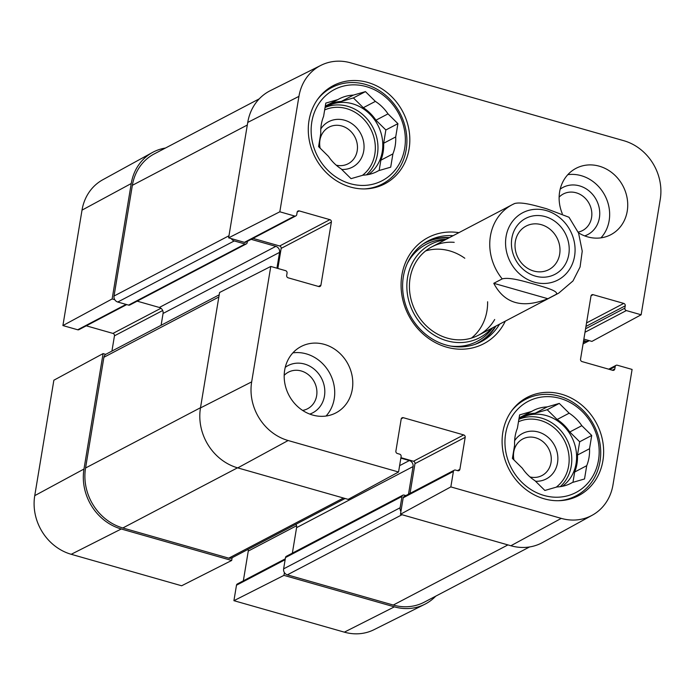 <?xml version="1.0" encoding="UTF-8"?>
<svg xmlns="http://www.w3.org/2000/svg" width="695" height="695" viewBox="0 0 695 695"><rect width="100%" height="100%" fill="white"/><g stroke="black" fill="none" stroke-linecap="round" stroke-linejoin="round"><path stroke-width="1.04" d="M284.42 572.611L283.96 575.373L233.92 600.68L236.482 585.216A1.998 1.781 -117.7 0 1 237.351 583.956L285.289 558.823M435.748 596.154A49.953 44.515 -117.7 0 1 424.714 604.32A49.953 44.515 -117.7 0 1 394.386 606.848L283.96 575.373M126.742 304.592L78.935 329.665A1.998 1.781 -117.7 0 1 77.701 329.778L62.906 325.564L112.138 298.946L131.242 183.523A49.953 44.515 -117.7 0 1 152.44 152.483A49.953 44.515 -117.7 0 1 165.436 148.044M112.138 298.946L114.779 299.701M105.727 354.354L103.086 353.599L53.863 380.217L34.75 495.648A48.867 43.542 62.3 0 0 71.211 554.297L181.638 585.772L231.678 560.465L121.251 528.991A49.953 44.515 -117.7 0 1 83.982 469.029L103.086 353.599M231.678 560.465L232.13 557.72M243.346 580.82L248.263 551.074A1.998 1.781 62.3 0 0 247.872 549.467M111.93 351.079L114.458 335.815A1.998 1.781 62.3 0 0 112.964 333.418L86.284 325.816M152.44 152.483L102.747 179.779A48.867 43.542 62.3 0 0 82.019 210.133L62.906 325.564M233.92 600.68L344.346 632.155A48.867 43.542 62.3 0 0 374.006 629.687L424.714 604.32M559.128 197.137A20.65 18.4 -117.7 0 1 576.164 192.793A20.65 18.4 -117.7 0 1 591.819 213.078A20.65 18.4 -117.7 0 1 578.179 232.113M284.203 375.326A20.65 18.4 -117.7 0 1 301.23 370.974A20.65 18.4 -117.7 0 1 316.903 391.624A20.65 18.4 -117.7 0 1 302.603 410.415M513.97 459.96A20.65 18.4 -117.7 0 1 530.285 437.077A20.65 18.4 -117.7 0 1 551.291 459.317A20.65 18.4 -117.7 0 1 530.024 476.961M320.152 148.165A20.65 18.4 -117.7 0 1 336.476 125.274A20.65 18.4 -117.7 0 1 357.473 147.514A20.65 18.4 -117.7 0 1 336.206 165.167M317.563 99.42A54.453 48.52 -117.7 0 1 331.75 87.544A54.453 48.52 -117.7 0 1 365.544 84.416A54.453 48.52 -117.7 0 1 406.097 131.225A54.453 48.52 -117.7 0 1 382.337 183.993A54.453 48.52 -117.7 0 1 364.501 188.918M511.372 411.223A54.453 48.52 -117.7 0 1 525.568 399.347A54.453 48.52 -117.7 0 1 559.362 396.211A54.453 48.52 -117.7 0 1 599.907 443.028A54.453 48.52 -117.7 0 1 576.155 495.787A54.453 48.52 -117.7 0 1 558.311 500.713M341.714 169.45A25.646 22.857 62.3 0 0 360.905 133.961A25.646 22.857 62.3 0 0 320.812 128.931M375.361 101.392L363.303 107.716L353.408 97.934L341.297 101.444L353.355 95.119L365.457 91.618L375.361 101.392A40.962 36.496 -117.7 0 1 388.01 113.876L397.914 123.658L385.855 129.974L375.952 120.2L388.01 113.876M365.457 91.618L353.408 97.934M379.149 170.527L380.851 160.215L392.901 153.899L390.703 167.174L378.601 170.683L375.917 172.091M378.601 170.683A40.962 36.496 -117.7 0 1 377.272 171.413A40.962 36.496 -117.7 0 1 363.146 175.157L351.044 178.658L341.141 168.885A40.962 36.496 -117.7 0 1 328.492 156.401L318.588 146.619L320.786 133.344A40.962 36.496 -117.7 0 1 323.592 116.378L325.799 103.103L337.9 99.594L325.303 106.074M397.914 123.658L395.707 136.932L383.657 143.257L385.855 129.974M366.282 86.614A51.456 45.844 -117.7 0 1 394.439 170.866A51.456 45.844 -117.7 0 1 314.027 147.939A51.456 45.844 -117.7 0 1 366.282 86.614M395.707 136.932A40.962 36.496 -117.7 0 1 392.901 153.899M337.9 99.594A40.962 36.496 -117.7 0 1 339.221 98.864A40.962 36.496 -117.7 0 1 353.355 95.119M328.527 104.511A40.962 36.496 -117.7 0 1 341.297 101.444M383.657 143.257A40.962 36.496 -117.7 0 1 380.851 160.215M325.052 107.577A39.962 35.61 -117.7 0 1 327.632 106.066A39.962 35.61 -117.7 0 1 352.435 103.764A39.962 35.61 -117.7 0 1 381.72 135.699A39.962 35.61 -117.7 0 1 368.55 174.514M363.303 107.716A40.962 36.496 -117.7 0 1 375.952 120.2M535.532 481.253A25.646 22.857 62.3 0 0 554.714 445.764A25.646 22.857 62.3 0 0 514.63 440.726M569.17 413.186L557.121 419.511L547.217 409.737L535.115 413.238L547.165 406.914L559.266 403.413L569.17 413.186A40.962 36.496 -117.7 0 1 581.819 425.679L591.723 435.452L579.673 441.777L569.77 431.995L581.819 425.679M559.266 403.413L547.217 409.737M572.958 482.321L574.669 472.018L586.719 465.693L584.521 478.977L572.419 482.478L569.735 483.885M572.419 482.478A40.962 36.496 -117.7 0 1 571.09 483.216A40.962 36.496 -117.7 0 1 556.964 486.952L544.863 490.461L534.959 480.679A40.962 36.496 -117.7 0 1 522.31 468.195L512.406 458.422L514.604 445.139A40.962 36.496 -117.7 0 1 517.41 428.181L519.608 414.898L531.71 411.397L519.122 417.869M591.723 435.452L589.525 448.735L577.476 455.051L579.673 441.777M560.101 398.409A51.456 45.844 -117.7 0 1 588.257 482.66A51.456 45.844 -117.7 0 1 507.845 459.743A51.456 45.844 -117.7 0 1 560.101 398.409M589.525 448.735A40.962 36.496 -117.7 0 1 586.719 465.693M531.71 411.397A40.962 36.496 -117.7 0 1 533.039 410.658A40.962 36.496 -117.7 0 1 547.165 406.914M522.345 416.305A40.962 36.496 -117.7 0 1 535.115 413.238M577.476 455.051A40.962 36.496 -117.7 0 1 574.669 472.018M518.87 419.38A39.962 35.61 -117.7 0 1 521.45 417.86A39.962 35.61 -117.7 0 1 546.253 415.567A39.962 35.61 -117.7 0 1 575.529 447.493A39.962 35.61 -117.7 0 1 562.368 486.309M557.121 419.511A40.962 36.496 -117.7 0 1 569.77 431.995M449.517 237.586A56.955 50.744 62.3 0 0 426.522 241.799M479.376 342.592A56.955 50.744 62.3 0 0 495.917 326.068M445.13 239.888A52.698 46.956 62.3 0 0 413.516 312.872A52.698 46.956 62.3 0 0 491.539 328.37M454.209 242.338A49.953 44.515 62.3 0 0 415.74 311.708A49.953 44.515 62.3 0 0 494.684 319.5M471.392 338.126A49.953 44.515 62.3 0 0 486.952 310.847A49.953 44.515 62.3 0 0 487.612 301.752M464.799 258.245A49.953 44.515 62.3 0 0 425.644 250.912M279.824 211.793L294.619 216.015A1.998 1.781 62.3 0 0 295.862 215.893L245.648 242.234A1.998 1.781 -117.7 0 1 244.405 242.346L228.629 237.846L279.824 211.793L298.937 96.37A48.867 43.542 -117.7 0 1 320.994 65.313A48.867 43.542 -117.7 0 1 350.654 62.845L623.789 140.703A48.867 43.542 -117.7 0 1 660.25 199.352L641.138 314.783L591.914 341.401L583.87 339.108M584.695 235.9A26.645 23.743 62.3 0 0 599.603 210.585A26.645 23.743 62.3 0 0 579.508 185.869A26.645 23.743 62.3 0 0 560.179 189.162M600.958 237.855A37.469 33.386 62.3 0 0 604.911 195.495A37.469 33.386 62.3 0 0 567.815 174.671M309.77 414.09A26.645 23.743 62.3 0 0 324.669 388.774A26.645 23.743 62.3 0 0 304.575 364.058A26.645 23.743 62.3 0 0 285.254 367.342M326.024 416.044A37.469 33.386 62.3 0 0 329.986 373.684A37.469 33.386 62.3 0 0 292.89 352.86M295.862 215.893A1.998 1.781 62.3 0 0 296.739 214.642L297.121 212.288A1.998 1.781 -117.7 0 1 299.241 210.915L329.89 219.655A1.998 1.781 -117.7 0 1 331.376 222.053L320.925 285.185A1.998 1.781 -117.7 0 1 318.814 286.548L288.164 277.818A1.998 1.781 -117.7 0 1 286.67 275.42L287.061 273.065A1.998 1.781 62.3 0 0 285.576 270.659L270.781 266.446L219.585 292.499L200.473 407.93A49.953 44.515 62.3 0 0 237.751 467.891L348.169 499.366L398.556 472.001L401.119 456.546A1.998 1.781 62.3 0 0 399.625 454.148L397.375 453.505A1.998 1.781 -117.7 0 1 395.881 451.107L401.189 419.068A1.998 1.781 -117.7 0 1 403.3 417.695L463.695 434.914A1.998 1.781 -117.7 0 1 465.19 437.311L459.882 469.351A1.998 1.781 -117.7 0 1 457.77 470.715L455.512 470.072A1.998 1.781 62.3 0 0 453.401 471.445L450.838 486.908L400.459 514.274L510.886 545.749A49.953 44.515 62.3 0 0 542.56 542.517L592.253 515.221A48.867 43.542 -117.7 0 1 561.265 518.383L450.838 486.908M277.844 268.461L281.162 248.384A1.998 1.781 62.3 0 0 279.677 245.987L252.989 238.376M320.994 65.313L270.286 90.68A49.953 44.515 62.3 0 0 247.741 122.424L228.629 237.846M400.459 514.274L403.187 497.785A1.998 1.781 -117.7 0 1 404.064 496.525L454.278 470.194M410.05 493.38L414.976 463.643A1.998 1.781 62.3 0 0 413.482 461.245L400.928 457.666M350.393 187.016A55.452 49.406 -117.7 0 1 309.101 139.347A55.452 49.406 -117.7 0 1 333.296 85.607A55.452 49.406 -117.7 0 1 402.805 111.765A55.452 49.406 -117.7 0 1 384.813 183.827A55.452 49.406 -117.7 0 1 350.393 187.016M544.211 498.81A55.452 49.406 -117.7 0 1 502.919 451.142A55.452 49.406 -117.7 0 1 527.114 397.41A55.452 49.406 -117.7 0 1 596.623 423.568A55.452 49.406 -117.7 0 1 578.622 495.622A55.452 49.406 -117.7 0 1 544.211 498.81M312.646 415.045A37.469 33.386 -117.7 0 1 284.741 382.832A37.469 33.386 -117.7 0 1 301.091 346.527A37.469 33.386 -117.7 0 1 348.056 364.206A37.469 33.386 -117.7 0 1 335.894 412.891A37.469 33.386 -117.7 0 1 312.646 415.045M562.29 213.669A37.469 33.386 -117.7 0 1 576.025 168.338A37.469 33.386 -117.7 0 1 622.989 186.017A37.469 33.386 -117.7 0 1 610.827 234.702A37.469 33.386 -117.7 0 1 587.579 236.856A37.469 33.386 -117.7 0 1 578.466 232.816M499.54 324.174A56.955 50.744 -117.7 0 1 481.209 341.679A56.955 50.744 -117.7 0 1 409.815 314.818A56.955 50.744 -117.7 0 1 428.302 240.809A56.955 50.744 -117.7 0 1 453.131 235.692M458.909 232.66A59.952 53.411 62.3 0 0 402.023 274.325A59.952 53.411 62.3 0 0 438.693 344.242A59.952 53.411 62.3 0 0 505.308 321.142M608.716 369.184L616.065 365.335A1.998 1.781 62.3 0 1 617.299 365.222L632.094 369.436L612.981 484.867A48.867 43.542 -117.7 0 1 592.253 515.221M616.065 365.335A1.998 1.781 62.3 0 0 615.188 366.586L614.797 368.949A1.998 1.781 -117.7 0 1 612.686 370.313L582.036 361.582A1.998 1.781 -117.7 0 1 580.542 359.185L590.993 296.053A1.998 1.781 -117.7 0 1 593.104 294.68L623.754 303.411A1.998 1.781 -117.7 0 1 625.248 305.817L624.857 308.172A1.998 1.781 62.3 0 0 626.351 310.569L641.138 314.783M398.556 472.001L288.13 440.526A48.867 43.542 -117.7 0 1 251.668 381.876L270.781 266.446M259.252 98.846L154.229 153.925A49.953 44.515 62.3 0 0 132.363 185.322L114.032 296.035A4.995 4.448 62.3 0 0 117.759 302.03L128.575 305.114A1.998 1.781 62.3 0 0 129.817 305.001L246.317 243.902A1.998 1.781 -117.7 0 1 245.074 244.014L234.258 240.93A4.995 4.448 -117.7 0 1 231.27 238.602M400.911 511.511A4.995 4.448 -117.7 0 1 400.12 507.758L401.988 496.456A1.998 1.781 -117.7 0 1 402.865 495.196L286.366 556.295A1.998 1.781 62.3 0 0 285.497 557.555L283.621 568.857A4.995 4.448 62.3 0 0 287.348 574.852L393.266 605.05A49.953 44.515 62.3 0 0 424.271 602.174L529.564 546.956M295.983 524.239A4.995 4.448 -117.7 0 1 296.583 527.653L292.36 553.151M219.203 294.819L106.083 354.146A4.995 4.448 62.3 0 0 103.894 357.282L85.563 468.004A49.953 44.515 62.3 0 0 122.841 527.965L228.759 558.154A4.995 4.448 62.3 0 0 231.861 557.868L345.076 498.489M137.167 301.152L159.337 307.468A4.995 4.448 -117.7 0 1 163.064 313.462L161.11 325.286M589.273 340.646A4.995 4.448 -117.7 0 1 588.917 340.854A4.995 4.448 -117.7 0 1 585.816 341.141L583.635 340.524M402.865 495.196A1.998 1.781 -117.7 0 1 404.108 495.083L405.863 495.578M408.504 494.197L413.073 466.553A4.995 4.448 62.3 0 0 409.346 460.559L400.85 458.135M276.94 268.201L279.564 252.372A4.995 4.448 62.3 0 0 275.837 246.369L251.164 239.341M247.411 241.304L247.185 242.651A1.998 1.781 -117.7 0 1 246.317 243.902M533.673 271.015A24.568 21.884 -117.7 0 1 515.377 249.896A24.568 21.884 -117.7 0 1 526.098 226.092A24.568 21.884 -117.7 0 1 556.886 237.681A24.568 21.884 -117.7 0 1 548.92 269.599A24.568 21.884 -117.7 0 1 533.673 271.015M535.393 276.132A31.562 28.121 62.3 0 0 567.441 238.515A31.562 28.121 62.3 0 0 518.122 224.459A31.562 28.121 62.3 0 0 535.393 276.132M493.78 283.308L502.216 278.886C509.904 276.879 524.525 281.536 534.012 284.099C543.16 286.844 558.98 290.866 556.304 294.298L547.869 298.72C522.475 308.815 504.44 303.672 493.78 283.308L547.869 298.72M569.005 217.257L546.487 208.717C537.009 206.154 522.388 201.498 514.691 203.505L512.293 204.66A49.953 44.515 -117.7 0 1 514.691 203.505M296.539 525.759L248.263 551.074M285.141 559.692L236.482 585.216M162.691 310.517L114.458 335.815M160.936 308.267L112.964 333.418M126.082 304.401L77.701 329.778M121.251 528.991L71.211 554.297M131.242 183.523L82.019 210.133M394.386 606.848L344.346 632.155M83.982 469.029L34.75 495.648M324.661 109.949A37.964 33.829 -117.7 0 1 346.501 108.602A37.964 33.829 -117.7 0 1 374.223 138.54A37.964 33.829 -117.7 0 1 362.399 175.375M325.277 107.43A39.962 35.61 -117.7 0 1 347.622 106.292A39.962 35.61 -117.7 0 1 376.429 136.359A39.962 35.61 -117.7 0 1 366.43 174.871M518.479 421.752A37.964 33.829 -117.7 0 1 540.319 420.397A37.964 33.829 -117.7 0 1 568.041 450.334A37.964 33.829 -117.7 0 1 556.217 487.169M519.096 419.233A39.962 35.61 -117.7 0 1 541.431 418.095A39.962 35.61 -117.7 0 1 570.247 448.162A39.962 35.61 -117.7 0 1 560.248 486.665M448.857 237.925A56.556 50.396 62.3 0 0 422.864 244.18M475.345 344.251A56.556 50.396 62.3 0 0 495.266 326.415M446.286 239.28A54.809 48.841 62.3 0 0 407.305 263.474M450.629 346.075A54.809 48.841 62.3 0 0 492.685 327.762M401.258 418.764L403.3 417.695M413.482 461.245L463.695 434.914M414.976 463.643L465.19 437.311M457.449 470.628L459.882 469.351M403.187 497.785L453.401 471.445M591.071 295.749L593.104 294.68M586.545 322.932L623.754 303.411M585.963 326.415L625.248 305.817M585.572 328.77L624.857 308.172M584.999 332.253L626.351 310.569M609.697 369.471L615.188 366.586M612.356 370.227L614.797 368.949M281.162 248.384L331.376 222.053M279.677 245.987L329.89 219.655M318.492 286.462L320.925 285.185M244.405 242.346L294.619 216.015M297.199 211.984L299.241 210.915M510.886 545.749L561.265 518.383M200.473 407.93L251.668 381.876M237.751 467.891L288.13 440.526M247.741 122.424L298.937 96.37M585.816 341.141L583.314 342.461M507.932 544.906L393.266 605.05M402.014 514.717L287.348 574.852M400.12 507.758L283.621 568.857M401.988 496.456L285.497 557.555M413.073 466.553L296.583 527.653M409.346 460.559L399.608 465.667M343.426 498.011L228.759 558.154M237.508 467.822L122.841 527.965M200.508 407.713L85.563 468.004M218.838 297L103.894 357.282M279.564 252.372L163.064 313.462M275.837 246.369L159.337 307.468M245.074 244.014L128.575 305.114M234.258 240.93L117.759 302.03M228.976 235.753L114.032 296.035M132.363 185.322L247.307 125.03M574.574 256.134A37.964 33.829 -117.7 0 1 534.394 282.179A37.964 33.829 -117.7 0 1 506.064 236.604A37.964 33.829 -117.7 0 1 546.244 210.568A37.964 33.829 -117.7 0 1 574.574 256.134M502.216 278.886A49.953 44.515 -117.7 0 1 512.293 204.66L431.951 246.794M569.005 217.248L578.579 233.103L582.236 251.147L580.082 266.993L572.993 280.945L558.702 293.142A49.953 44.515 -117.7 0 1 556.304 294.298M331.75 87.544L325.495 90.828M382.337 183.993L376.073 187.276M525.568 399.347L519.304 402.631M576.155 495.787L569.891 499.071M583.07 343.921L588.917 340.854M558.702 293.142L478.36 335.277"/></g></svg>

